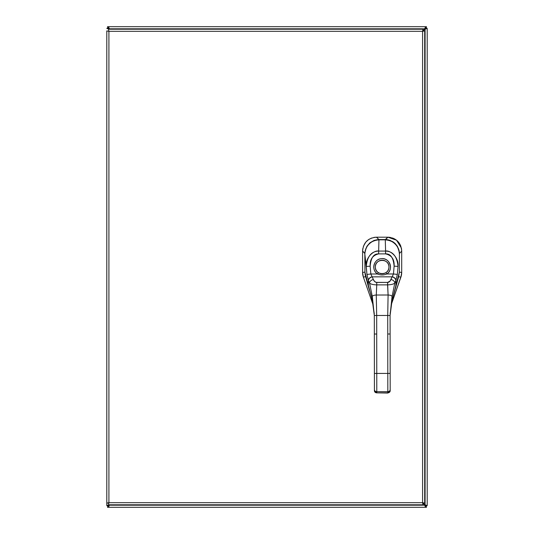 <?xml version="1.0" encoding="UTF-8"?>
<svg xmlns="http://www.w3.org/2000/svg" width="534" height="534" viewBox="0 0 534 534"><rect width="100%" height="100%" fill="white"/><g stroke="black" fill="none" stroke-linecap="round" stroke-linejoin="round"><path stroke-width="0.8" d="M422.768 503.088L424.87 505.191L425.498 507.3L108.502 507.3L109.523 504.797M422.988 31.132L425.091 29.03L427.2 28.402L427.2 505.598L425.091 504.97L422.988 502.868M109.523 29.203L108.502 26.7L425.498 26.7L424.87 28.809L422.768 30.912M109.083 504.797L106.8 505.598L106.8 30.905L108.909 31.312L106.8 30.905M425.117 504.997L425.718 505.598L427.2 505.598L425.718 505.598M425.718 28.402L427.2 28.402L425.718 28.402L425.117 29.003M424.897 28.783L425.498 28.182L425.498 26.7L426.459 26.7L426.459 28.182L425.498 28.182M108.502 28.182L107.541 28.182L107.541 26.7L108.502 26.7L108.502 28.182L109.103 28.783M108.883 29.003L108.282 28.402L106.8 28.402L109.083 29.203M108.282 505.598L106.8 505.598L108.282 505.598L108.883 504.997M109.103 505.217L108.502 505.818L108.502 507.3L107.541 507.3L107.541 505.818L108.502 505.818M425.498 505.818L426.459 505.818L426.459 507.3L425.498 507.3L425.498 505.818L424.897 505.217M106.8 28.402L108.282 28.402M424.904 505.818L424.904 505.191A1.362 1.362 0 0 1 425.091 505.004L425.718 505.004M425.718 28.996L425.091 28.996A1.362 1.362 0 0 1 424.904 28.809L424.904 28.182M109.096 28.182L109.096 28.809A1.362 1.362 0 0 1 108.909 28.996L108.282 28.996M108.282 505.004L108.909 505.004A1.362 1.362 0 0 1 109.096 505.191L109.096 505.818M109.096 507.3L424.904 507.3M108.282 503.095L106.8 503.095L108.909 502.688L108.282 503.095M108.502 29.203L108.909 31.312L108.909 502.688L422.588 502.688L422.588 31.312L108.909 31.312L108.502 29.203L422.995 29.203L422.588 31.312L424.697 30.905L424.697 503.095L422.588 502.688L422.995 504.797L108.502 504.797L108.909 502.688L108.502 504.797M424.697 503.095L422.588 502.688L422.995 504.797M422.995 29.203L422.588 31.312L424.697 30.905M362.679 274.089L362.593 272.507A13.784 13.757 -99.6 0 0 363.367 277.073L373.193 305.141L363.367 277.073L365.636 276.712L363.374 277.099L362.593 272.507L364.936 272.086L362.593 272.507L362.593 251.013C363.374 242.583 367.979 237.977 376.41 237.196L378.926 239.552L387.39 239.699L392.777 241.655L395.267 243.631L397.269 246.174L399.212 251.661L397.463 246.494L394.379 242.816L390.194 240.407L387.831 239.773L385.361 239.819M401.354 275.551L391.288 304.58L400.914 277.099L398.664 276.719L400.921 277.073A13.784 13.757 99.6 0 0 401.695 272.507L401.608 274.089M362.593 251.013C363.38 242.596 367.986 237.99 376.41 237.196L376.41 237.196C367.973 237.977 363.367 242.583 362.593 251.013L364.849 253.436L362.593 251.174L362.593 272.507A13.817 13.817 0 0 0 363.367 277.073L362.933 275.551M362.599 250.579L362.813 248.524M363.4 246.314L365.803 242.102L368.473 239.666M368.861 239.406L371.704 238.01M373.913 237.423L375.909 237.209M376.41 237.196L387.878 237.196L396.542 240.207L401.368 248.003M388.285 237.203L390.361 237.416M392.63 238.024L394.953 239.119M396.368 240.073L398.885 242.603M399.752 243.898L400.88 246.287M401.481 248.55L401.688 250.526M401.695 250.953L401.695 251.013C400.921 242.583 396.315 237.977 387.878 237.196C396.308 237.977 400.921 242.583 401.695 251.013L401.695 272.507L400.921 277.073A13.817 13.817 0 0 0 401.695 272.507L399.365 272.086L401.695 272.48L401.695 251.174L399.405 253.463L401.695 251.174L401.441 248.35M385.361 239.946L387.878 237.196M372.358 300.715L364.942 272.2L364.835 254.104C364.729 243.758 375.843 238.731 378.94 239.839L378.926 239.946M365.209 250.82L367.052 246.114L369.828 242.883L374.147 240.38L378.926 239.552L374.094 240.407L369.908 242.816L366.825 246.494L365.209 250.82M376.57 237.196L387.717 237.196L385.361 239.552L378.926 239.552L376.57 237.196M390.087 315.461L392.036 296.637L390.087 315.461L392.043 300.542L390.087 315.461L387.724 315.461L390.087 315.461L390.114 334.004L387.751 334.004L387.724 315.461L376.684 315.474L376.71 334.017L374.347 334.024L374.321 315.481L376.684 315.474L376.764 373.44L374.394 373.44L374.347 334.024L376.71 334.017L376.764 373.44L387.797 373.426L387.724 315.461L376.684 315.474L376.27 295.028L388.091 295.008C390.621 295.142 391.936 295.682 392.036 296.637L392.043 300.542L399.359 272.16L398.477 277.293M374.347 334.024L374.394 373.44L387.797 373.426L387.751 334.004L390.114 334.004L390.16 373.42L387.797 373.426L387.824 391.656L376.784 391.669A2.363 2.049 179.9 0 1 374.414 389.626L374.421 390.808A1.575 0.788 179.9 0 0 375.996 391.596M390.167 378.506L390.18 384.64M390.174 383.459L390.114 334.004M388.612 391.576A1.575 0.788 179.9 0 0 390.187 390.788A2.363 2.049 179.9 0 1 387.824 392.837L387.797 373.426L390.16 373.42L390.18 389.606A2.363 2.049 179.9 0 1 387.824 391.656A2.363 2.049 -0.1 0 0 390.18 389.606L390.187 390.788A1.575 0.788 -0.1 0 1 390.187 390.795A2.363 2.049 -0.1 0 1 387.824 392.837L390.187 390.788M374.414 389.626L374.394 373.44L374.414 389.626A2.363 2.049 -0.1 0 0 376.784 391.669L376.764 373.44L376.784 392.85L387.824 392.837L387.824 391.656L376.784 391.669L376.784 392.85L387.824 392.837L387.824 392.263M387.404 373.426L387.037 373.426M380.936 239.839L378.94 239.833L378.659 251.08L378.94 239.839C370.389 240.66 365.69 245.42 364.835 254.104L366.965 274.456L368.367 280.337L366.965 274.456L370.85 273.995L372.111 276.732A3.945 2.61 155.7 0 0 368.367 280.337A3.945 2.61 -24.3 0 1 372.111 276.732A5.52 1.555 -119.9 0 0 372.218 276.852A3.945 2.723 155 0 0 368.467 280.564A3.945 2.723 -25 0 1 372.218 276.852L373.359 279.536A3.945 2.763 159.1 0 0 369.555 283.14L368.467 280.564A8.584 1.362 73.8 0 1 368.367 280.337L368.373 286.05L368.367 280.337A8.584 1.362 -106.2 0 0 368.467 280.564L369.555 283.14L372.325 296.657L372.331 300.569L374.321 315.481L372.325 296.657C372.425 295.709 373.74 295.162 376.27 295.028L376.684 315.474L374.321 315.481L372.331 300.569L372.325 296.657L374.321 315.481M398.484 277.266L399.359 272.16L395.794 287.185L395.954 280.303L397.343 274.416L398.044 266.393C398.851 256.814 389.92 250.025 385.588 251.073L385.274 239.833C388.365 238.718 399.499 243.718 399.419 254.057L399.419 254.057C398.544 245.373 393.832 240.634 385.274 239.833L378.94 239.833L385.274 239.833L385.588 251.073L378.659 251.08C374.421 250.005 365.403 256.814 366.244 266.433L364.835 254.104L364.956 272.827L365.83 277.306L365.176 274.816L364.942 272.2L372.331 300.569L374.281 313.745M372.338 300.642C370.456 292.292 369.855 291.878 368.547 287.219L365.837 277.333M398.491 277.246L392.016 300.689M387.724 315.461L388.091 295.008L387.724 315.461M398.471 277.313L399.365 272.16L399.419 254.057C399.692 247.215 393.938 240.02 385.274 239.819L383.279 239.833M392.036 296.637L394.78 283.107L395.854 280.53A8.584 1.362 106 0 0 395.954 280.303L395.968 286.017L392.043 300.542L392.036 296.637C391.936 295.682 390.621 295.142 388.091 295.008L387.597 282.406L390.08 281.058L392.096 276.826A3.945 2.723 24.9 0 1 395.854 280.53L394.773 283.107A3.945 2.763 -159.3 0 0 390.961 279.516A3.945 2.763 20.7 0 1 394.773 283.107C393.404 284.181 391.008 284.762 387.591 284.862C391.001 284.769 393.398 284.181 394.78 283.107L392.036 296.637M376.27 295.028L376.744 284.876L387.591 284.862L388.091 295.008L376.27 295.028C373.74 295.162 372.425 295.709 372.325 296.657L369.555 283.14A3.945 2.763 -20.9 0 1 373.359 279.536L374.614 281.491L376.19 282.366L387.597 282.406L387.591 284.862L376.744 284.876L376.73 282.419L376.744 284.876C373.326 284.789 370.93 284.208 369.555 283.14C370.936 284.208 373.333 284.789 376.744 284.876L376.27 295.028M387.597 282.406C389.026 282.353 390.147 281.391 390.961 279.516L392.096 276.826L372.218 276.852L373.359 279.536C374.174 281.411 375.295 282.373 376.73 282.419L387.597 282.406M393.458 273.969L386.77 273.975C383.706 275.284 380.629 275.29 377.538 273.989L370.85 273.995L372.111 276.732A5.52 1.549 -120 0 0 372.218 276.852L392.096 276.826A5.52 1.549 119.8 0 0 392.203 276.705L393.458 273.969L394.125 266.159C393.378 257.728 390.534 253.637 385.595 253.884A4404.078 4404.078 0 0 0 378.659 253.89C373.72 253.663 370.89 257.762 370.162 266.192L370.85 273.995L377.538 273.989L378.406 272.667C380.902 274.176 383.405 274.169 385.895 272.66L386.77 273.975C383.699 275.284 380.622 275.29 377.538 273.989A8.37 8.37 0 0 1 375.836 261.5A8.37 8.37 0 0 1 388.438 261.486A8.37 8.37 0 0 1 386.77 273.975L385.895 272.66A6.795 6.795 0 0 0 387.25 262.521A6.795 6.795 0 0 0 377.024 262.534A6.795 6.795 0 0 0 378.406 272.667L377.538 273.989C371.05 270.231 373.66 259.103 381.203 258.683C389.586 257.234 394.079 269.737 386.77 273.975L393.458 273.969L394.125 266.159C394.479 259.33 391.636 255.232 385.595 253.884L378.659 253.89C372.619 255.259 369.788 259.357 370.162 266.192L370.85 273.995L366.965 274.456L366.244 266.433L370.162 266.192L366.244 266.433C367.238 256.42 371.377 251.307 378.659 251.08L378.659 253.89L378.659 251.08L385.588 251.073L385.595 253.884L385.588 251.073C392.87 251.274 397.022 256.38 398.044 266.393L394.125 266.159L398.044 266.393L397.343 274.416L393.458 273.969L397.343 274.416L395.954 280.303A3.945 2.61 -155.8 0 0 392.203 276.705L393.458 273.969M388.932 266.993A6.788 6.788 -4 0 0 382.137 260.212A6.788 6.788 -4 0 0 375.355 267.007A6.788 6.788 176 0 1 382.137 260.212A6.788 6.788 176 0 1 388.932 266.993C389.386 275.744 374.921 275.758 375.355 267.007C374.901 258.256 389.366 258.242 388.932 266.993M379.707 273.341L382.15 273.795L384.593 273.341M384.56 273.348A6.795 6.795 176 0 1 379.734 273.355M395.954 280.303A8.584 1.362 -74 0 1 395.854 280.53A3.945 2.723 -155.1 0 0 392.096 276.826A5.52 1.555 119.8 0 0 392.203 276.705A3.945 2.61 24.2 0 1 395.954 280.303M386.783 261.907L386.376 261.687A9.458 9.458 0 0 1 386.389 261.693A9.458 9.458 0 0 0 386.382 261.693M377.491 261.92L377.291 262.261A0.394 0.394 0 0 1 377.291 262.247A0.394 0.394 -59.8 0 0 377.291 262.254L377.898 261.7M374.421 390.808L376.784 392.85A2.363 2.049 179.9 0 1 374.421 390.808L374.421 390.808A2.363 2.049 -0.1 0 0 376.784 392.85L387.824 393.051M376.784 392.85L376.784 392.276M425.091 504.97L425.091 29.03M424.87 28.809L109.13 28.809M109.13 505.191L424.87 505.191M365.843 277.353L364.936 272.2L364.835 254.104C364.856 250.793 365.877 247.829 367.899 245.206C368.994 243.477 373.54 239.706 378.94 239.833M392.036 300.615L390.127 313.725M390.18 389.606L390.16 373.42"/></g></svg>
